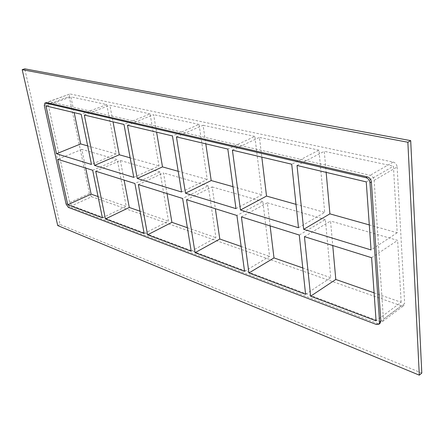 <?xml version="1.0" encoding="UTF-8"?>
<svg xmlns="http://www.w3.org/2000/svg" width="444" height="444" viewBox="0 0 444 444"><rect width="100%" height="100%" fill="white"/><g stroke="black" fill="none" stroke-linecap="round" stroke-linejoin="round"><path stroke-width="0.33" stroke-dasharray="2.22 1.67" d="M298.496 227.75L324.714 212.404L318.953 150.177L291.725 164.219M305.583 294.3L330.758 277.711L325.374 219.547L299.273 235.031M297.03 165.473L324.264 151.315L326.162 172.383M304.434 236.652L330.541 221.034L332.75 245.532M235.986 208.636L262.016 194.811L254.834 136.397L227.833 149.067M244.561 271.323L269.586 256.382L262.842 201.537L236.918 215.484M232.406 150.155L259.435 137.385L261.816 157.126M241.392 216.888L267.338 202.83L270.119 225.896M181.574 192.002L207.248 179.448L199.051 124.409L172.455 135.936M191.209 251.232L215.928 237.673L208.197 185.792L182.623 198.462M176.435 136.885L203.069 125.275L205.8 143.845M186.536 199.689L212.138 186.93L215.346 208.719M133.783 177.389L159.002 165.912L150.072 113.886L123.987 124.448M144.172 233.522L168.481 221.134L160.034 171.917L134.915 183.5M127.489 125.275L153.613 114.646L156.593 132.179M138.367 184.582L163.52 172.921L167.033 193.573M140.043 211.216L168.481 221.134M187.385 227.722L215.928 237.673M241.159 246.47L269.586 256.382M302.78 267.954L330.758 277.711M374.092 292.818L401.154 302.253L376.068 320.84M371.611 257.714L397.635 240.365L330.541 221.034M160.034 171.917L120.368 160.495L95.732 171.218M208.197 185.792L163.52 172.921M262.842 201.537L212.138 186.93M380.175 321.595L401.354 305.805L403.801 305.6L404.645 303.468L383.427 319.286L382.611 321.434L380.175 321.595L71.895 205.761L69.68 202.519L48.107 104.174L48.662 101.676L49.134 101.659L370.146 175.291C372.422 176.063 373.759 177.744 374.159 180.342L383.427 319.286M401.354 305.805L91.658 196.759L71.895 205.761M69.68 202.519L89.46 193.584L91.658 196.759M89.46 193.584L69.214 96.509L48.107 104.174M49.134 101.659L69.83 94.034L69.214 96.509M70.307 94.011L393.19 162.082L370.146 175.291M374.159 180.342L397.136 166.977C396.77 164.435 395.454 162.804 393.19 162.082M397.136 166.977L404.645 303.468M401.154 302.253L397.635 240.365M369.291 224.914L397.202 232.745L393.423 166.178L324.264 151.315M325.374 219.547L267.338 202.83M318.953 150.177L259.435 137.385M296.004 204.345L324.714 212.404M254.834 136.397L203.069 125.275M232.978 186.663L262.016 194.811M199.051 124.409L153.613 114.646M178.205 171.295L207.248 179.448M120.368 160.495L124.098 180.109M87.684 145.898L116.173 153.89L106.727 104.573L70.901 96.875L74.181 112.637M98.052 196.575L126.224 206.399L117.26 159.601L81.818 149.389L85.698 168.071M150.072 113.886L109.868 105.245L113.026 121.85M130.164 157.82L159.002 165.912M397.202 232.745L371.062 249.933M84.321 115.04L109.868 105.245M366.25 181.89L393.423 166.178M92.668 170.257L117.26 159.601M81.818 149.389L57.731 159.302M116.173 153.89L91.481 164.458M45.965 105.95L70.901 96.875M106.727 104.573L81.219 114.308M102.392 217.788L126.224 206.399M421.8 373.06L60.034 224.498L24.753 68.837M46.126 102.597L45.571 105.095L67.305 203.591L69.525 206.843L377.611 323.504L380.047 323.349M57.731 225.569L60.034 224.498M376.329 324.459L377.611 323.504M45.571 105.095L44.3 105.555M69.525 206.843L68.337 207.381M66.117 204.129L67.305 203.591M382.611 321.434L403.801 305.6M48.662 101.676L69.83 94.034"/><path stroke-width="0.67" d="M298.496 227.75L291.725 164.219L232.406 150.155L240.465 210.006L298.496 227.75M248.945 272.971L305.583 294.3L299.273 235.031L241.392 216.888L248.945 272.971L273.987 257.914L302.78 267.954M326.162 172.383L329.898 213.858L303.668 229.332L371.062 249.933L366.25 181.89L297.03 165.473L303.668 229.332M310.622 296.198L376.068 320.84L371.611 257.714L304.434 236.652L310.622 296.198L335.803 279.47L374.092 292.818M332.75 245.532L335.803 279.47M235.986 208.636L227.833 149.067L176.435 136.885L185.492 193.201L235.986 208.636M195.06 252.68L244.561 271.323L236.918 215.484L186.536 199.689L195.06 252.68L219.802 239.027L241.159 246.47M261.816 157.126L266.522 196.076L240.465 210.006M270.119 225.896L273.987 257.914M181.574 192.002L172.455 135.936L127.489 125.275L137.24 178.449L181.574 192.002M147.58 234.804L191.209 251.232L182.623 198.462L138.367 184.582L147.58 234.804L171.922 222.333L187.385 227.722M205.8 143.845L211.2 180.553L185.492 193.201M215.346 208.719L219.802 239.027M133.783 177.389L123.987 124.448L84.321 115.04L94.55 165.396L133.783 177.389M105.428 218.931L144.172 233.522L134.915 183.5L95.732 171.218L105.428 218.931L129.298 207.47L140.043 211.216M156.593 132.179L162.493 166.889L137.24 178.449M167.033 193.573L171.922 222.333M378.765 324.309L380.047 323.349L380.863 321.201L379.576 322.161L378.765 324.309L376.329 324.459L68.337 207.381L66.117 204.129L44.3 105.555L44.85 103.052L46.598 102.575L44.85 103.052M379.576 322.161L369.98 182.773L371.373 181.957C370.973 179.359 369.636 177.672 367.355 176.89L46.598 102.575M367.355 176.89L365.956 177.694C368.231 178.477 369.575 180.17 369.98 182.773M365.956 177.694L45.321 103.036M56.51 153.763L45.965 105.95L81.219 114.308L91.481 164.458L56.51 153.763L80.68 143.934L87.684 145.898M67.754 204.745L102.392 217.788L92.668 170.257L57.731 159.302L67.754 204.745L91.12 194.161L98.052 196.575M329.898 213.858L369.291 224.914M266.522 196.076L296.004 204.345M211.2 180.553L232.978 186.663M162.493 166.889L178.205 171.295M124.098 180.109L129.298 207.47M74.181 112.637L80.68 143.934M85.698 168.071L91.12 194.161M113.026 121.85L119.281 154.767L130.164 157.82M94.55 165.396L119.281 154.767M22.2 69.675L24.753 68.837L410.706 140.648L421.8 373.06L419.308 375.163L57.731 225.569L22.2 69.675L407.858 142.241L419.308 375.163M380.863 321.201L371.373 181.957M407.858 142.241L410.706 140.648"/></g></svg>
